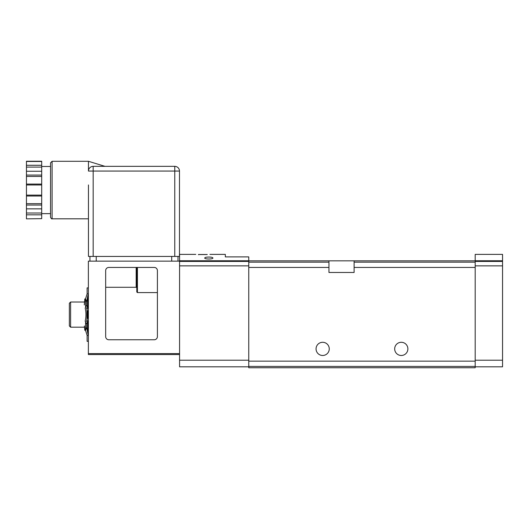 <?xml version="1.0" encoding="UTF-8"?>
<svg xmlns="http://www.w3.org/2000/svg" width="529" height="529" viewBox="0 0 529 529"><rect width="100%" height="100%" fill="white"/><g stroke="black" fill="none" stroke-linecap="round" stroke-linejoin="round"><path stroke-width="0.79" d="M475.187 366.809L502.55 366.809L502.55 254.383L475.187 254.383L475.187 267.436L354.113 267.436L354.113 272.468L328.952 272.468L328.952 260.83L248.756 260.83L475.187 260.83M394.68 348.882A6.606 6.606 0 0 1 404.586 343.169A6.606 6.606 0 0 1 404.586 354.602A6.606 6.606 0 0 1 394.68 348.882M316.058 348.882A6.606 6.606 0 0 1 325.963 343.169A6.606 6.606 0 0 1 325.963 354.602A6.606 6.606 0 0 1 316.058 348.882M209.92 254.383L225.328 254.383L225.328 256.896L248.756 256.896L248.756 367.754L475.187 367.754L475.187 366.425L248.756 366.425M475.187 267.436L475.187 366.425M354.113 267.436L354.113 260.83M198.441 254.542L207.249 254.542M195.77 254.383L179.569 254.383L179.569 366.809L248.756 366.809M208.816 257.054C211.322 257.094 212.684 257.405 212.909 257.98C213.22 259.342 204.419 259.342 204.73 257.98C204.948 257.405 206.317 257.094 208.816 257.054M198.441 254.713L198.441 254.502C194.917 254.35 194.917 254.35 198.441 254.502L207.249 254.502C210.773 254.35 210.773 254.35 207.249 254.502C210.773 254.35 210.773 254.35 207.249 254.502M70.602 327.187L70.602 302.026L69.345 303.282L69.345 325.93L70.602 327.187L84.6 327.187L84.58 328.112L84.382 325.983M105.668 336.623A3.148 3.148 0 0 0 108.815 339.763L154.256 339.763A3.148 3.148 0 0 0 157.397 336.623L157.397 270.577A3.148 3.148 0 0 0 154.256 267.436L108.815 267.436A3.148 3.148 0 0 0 105.668 270.577L105.668 336.623M179.569 354.549L88.369 354.549L88.369 261.141L179.569 261.141M157.397 292.59L137.428 292.59L136.799 291.982L136.799 287.644L136.171 287.287L105.668 287.287M136.799 291.982L136.799 267.436L136.799 291.982M85.162 307.904C86.214 312.375 86.214 316.838 85.162 321.308M88.369 310.834L87.113 310.834L87.113 318.379L87.113 308.314M88.369 287.875L87.113 287.875L87.113 293.873L85.546 298.799L86.663 301.98L86.663 305.226L85.546 306.999L86.544 308.248L88.369 308.314M88.369 320.898L86.544 320.964L85.546 322.214L85.546 330.413L87.113 335.34L87.113 341.337L88.369 341.337M87.113 320.898L87.113 318.379L88.369 318.379M70.602 302.026L84.6 302.026L84.825 298.918L85.546 299.778M88.369 312.533A3.148 0.337 90 0 0 88.33 313.975L88.33 315.238A3.148 0.337 90 0 0 88.369 316.679M85.546 322.214L86.663 323.986L86.663 327.233L85.546 330.413M85.546 298.799L85.546 306.999M86.663 323.986L87.662 321.156L87.662 332.814L86.663 327.233M86.663 301.98L87.662 296.399L87.662 308.057L86.663 305.226M88.369 293.873L87.662 296.399M87.662 308.057L88.151 308.314M88.151 320.898L87.662 321.156M87.662 332.814L88.369 335.34M88.369 335.326L87.966 333.607M86.544 295.698L87.113 293.873M84.58 301.1L84.323 304.916M85.546 329.435L84.825 330.294L84.58 328.112M85.01 330.122L85.546 330.122M85.01 299.09L85.546 299.09M41.705 165.279L26.45 165.279L26.45 161.246L41.705 161.246L41.705 175.073L26.45 175.073L26.45 184.079L41.705 184.079L41.705 203.672L26.45 203.672L26.45 213.015L41.705 213.015L41.705 218.649L26.45 218.861L41.705 218.649M41.705 184.079L41.705 175.073M41.705 213.015L41.705 203.672M145.29 166.351L122.649 166.351M93.177 256.426L93.177 171.065L88.455 171.065A4.715 4.715 0 0 1 93.177 166.351A4.715 4.715 0 0 0 88.455 171.065A4.715 4.715 0 0 1 93.177 166.351L174.768 166.351A4.715 4.715 0 0 1 179.483 171.065L179.483 256.426L88.455 256.426L88.455 184.945M88.455 256.426L88.455 195.161M178.002 256.426L178.002 261.141M89.943 256.426L89.943 261.141L89.943 256.426M105 166.351L88.455 161.292L88.455 171.065A4.715 4.715 0 0 1 93.177 166.351L93.177 171.065L179.483 171.065A4.715 4.715 0 0 0 174.768 166.351A4.715 4.715 0 0 1 179.483 171.065L179.483 256.426M88.455 161.292L52.1 161.292L50.533 162.866L50.533 217.24C51.214 218.616 51.736 219.145 52.1 218.814L52.1 161.292M50.533 166.47L41.705 166.47M41.705 195.122L26.45 195.122L26.45 184.079M41.705 196.028L26.45 196.028L26.45 195.122M41.705 184.985L26.45 184.985M41.705 171.251L26.45 171.251L26.45 165.279M26.45 175.073L26.45 171.251M41.705 167.091L26.45 167.091M41.705 214.827L26.45 214.827L26.45 213.015M26.45 218.649L26.45 214.827M41.705 208.856L26.45 208.856M26.45 203.672L26.45 196.028M328.952 267.436L248.756 267.436M475.187 361.148L248.756 361.148M328.952 262.159L248.756 262.159M475.187 262.159L354.113 262.159M179.569 260.764L248.756 260.764M179.569 265.862L248.756 265.862M179.569 360.209L248.756 360.209M179.569 261.425L248.756 261.425M502.55 360.209L475.187 360.209M502.55 265.862L475.187 265.862M502.55 260.764L475.187 260.764M502.55 261.425L475.187 261.425M179.569 353.603L88.369 353.603M137.428 292.59L137.428 267.436M136.171 287.287L136.171 267.436M86.928 308.314L86.928 320.898M87.113 293.767L88.369 293.767M87.113 335.446L88.369 335.446M87.53 310.834L87.53 318.379M88.25 310.834L88.25 318.379M96.232 256.426L96.232 261.141M171.707 256.426L171.707 261.141M179.483 171.065A4.715 4.715 0 0 0 174.768 166.351L174.768 256.426M41.705 176.435L26.45 176.435M41.705 161.457L26.45 161.457M41.705 205.034L26.45 205.034M84.825 298.918L85.546 298.918L84.825 298.918M84.825 330.294L85.546 330.294M88.455 218.814L52.1 218.814M50.533 213.637L41.705 213.637"/></g></svg>
